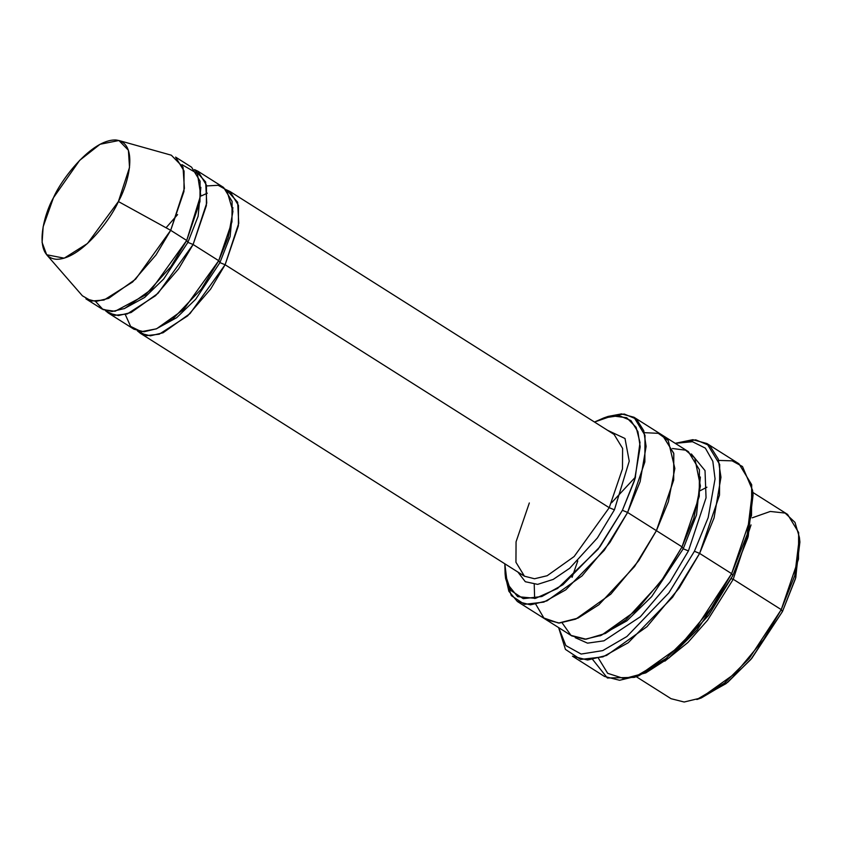 <?xml version="1.0" encoding="UTF-8"?>
<svg xmlns="http://www.w3.org/2000/svg" width="842" height="842" viewBox="0 0 842 842"><rect width="100%" height="100%" fill="white"/><g stroke="black" fill="none" stroke-linecap="round" stroke-linejoin="round"><path stroke-width="1.26" d="M140.33 333.264L524.45 576.202L534.523 578.759L547.184 575.717L574.139 556.53L609.229 507.694L225.109 264.746L238.749 223.309L237.655 202.227L226.54 189.871L229.992 191.502L238.486 205.437L238.37 225.888L225.109 264.746L190.029 313.582L163.074 332.769L150.413 335.821L140.33 333.264L137.383 330.843L146.655 335.59L159.233 334.211L187.566 315.929L210.637 289.059L225.109 264.746L219.909 262.609L230.119 236.528L232.866 207.542L230.119 236.528L219.909 262.609L225.109 264.746L609.229 507.694L614.418 509.831L629.237 461.153L625.006 438.503L607.566 430.304L625.006 438.503L629.237 461.153L614.418 509.831L597.388 537.954L569.687 568.255L553.247 579.391L537.638 584.369L525.313 581.717L517.904 572.065L525.313 581.717L537.638 584.369L553.247 579.391L569.687 568.255L597.388 537.954L614.418 509.831L609.229 507.694L574.139 556.53L547.184 575.717L534.523 578.759L524.45 576.202L515.946 562.267L516.062 541.816L529.323 502.958M752.78 492.686L748.222 536.407L732.835 575.57L747.875 537.638L753.064 494.97L752.559 490.276L747.191 534.417L731.624 573.655L732.835 575.57L708.606 615.365L669.043 657.886L645.803 672.884L624.154 678.631L607.671 673.305L598.473 658.307M718.679 460.416L732.108 460.848L742.497 466.542L752.559 490.276M675.21 443.324L692.85 439.692L706.943 443.545L719.689 464.447L719.51 495.128L699.618 553.415L694.418 551.268L668.885 592.852L626.89 636.52L602.725 650.613L581.127 654.055L565.856 645.582L558.678 627.627L565.856 645.582L581.127 654.055L602.725 650.613L626.89 636.52L668.885 592.852L694.418 551.268L708.196 517.556L715.058 478.898L712.827 461.321L705.354 448.133L692.471 441.713L675.231 443.334L692.471 441.713L705.354 448.133L712.827 461.321L715.058 478.898L708.196 517.556L694.418 551.268L699.618 553.415L714.069 517.893L720.962 477.256L718.237 459.027L709.848 445.713L695.734 439.84L675.179 443.302M644.362 432.672L658.265 433.325L668.232 440.503L674.852 468.447L668.348 501.748L656.413 530.67L627.606 512.452L622.406 510.305L599.946 546.753L562.93 584.737L541.827 596.525L523.282 598.662L510.589 590.284L505.105 573.876L504.832 563.803L507.284 583.759L517.641 596.641L535.491 598.357L557.551 588.474L598.02 549.3L622.406 510.305L635.121 478.477L640.004 442.482L636.12 427.336L626.711 417.748L612.229 415.853L594.494 422.042L603.703 417.969L619.175 415.664L630.932 420.558L637.92 431.651L640.194 446.839L634.447 480.708L622.406 510.305L627.606 512.452L640.131 481.666L646.109 446.449L643.741 430.651L636.468 419.116L624.238 414.022L608.156 416.411L621.501 413.896L633.952 417.232L645.004 435.356L644.846 461.942L627.606 512.452L656.413 530.67L673.653 480.161L673.811 453.575L662.759 435.451L673.811 453.564L673.663 480.161L656.423 530.67L682.031 546.868L660.707 582.001L625.974 619.744L605.44 633.426L586.074 639.215L570.981 635.384L562.151 622.88M799.605 539.775L795.774 577.601L782.46 611.534L795.427 578.833L799.9 542.059L799.395 537.364L794.743 575.623L781.25 609.629L782.46 611.534L750.864 659.433L726.088 683.599L699.113 698.671M752.285 517.798L770.283 511.452L785.123 513.073L794.995 522.387L799.395 537.364M636.236 676.673L671.042 698.692L684.146 702.018L700.607 698.05L735.645 673.116L763.547 639.646L781.25 609.629L733.235 579.264L707.533 620.249L687.903 642.478L664.854 661.149L687.903 642.478L707.533 620.249L733.235 579.264L731.235 578.717L733.235 579.264L751.022 524.903L733.235 579.264L781.25 609.629L798.49 559.12L798.648 532.533L787.596 514.409L752.79 492.391M175.578 157.086L184.072 171.021L183.956 191.471L170.694 230.329L186.703 240.454L199.964 201.596L200.08 181.146L191.587 167.211L175.578 157.086M46.657 254.747L82.411 295.816L91.483 301.036L104.019 300.036L132.626 281.996L156.044 254.905L170.694 230.329L118.385 201.543L87.452 243.517L64.213 258.178L46.657 254.747L42.1 242.454L43.163 226.687L53.478 197.702C43.479 215.068 32.585 257.02 56.203 259.262C80.632 259.873 110.997 219.067 118.385 201.543C128.394 184.177 139.288 142.214 115.67 139.982C91.241 139.372 60.877 180.177 53.478 197.702L79.664 160.348L100.061 144.266L118.911 140.509L128.405 150.234L129.521 167.442L118.385 201.543L170.694 230.329L184.398 188.355L183.03 167.169L171.336 155.212L118.911 140.509M181.998 164.643L197.407 173.578L200.733 195.133L186.703 240.454L187.903 242.359L198.112 216.278L200.849 187.303L198.112 216.278L187.903 242.359L193.102 244.506L206.732 203.069L205.648 181.988L194.534 169.621L197.986 171.252L206.479 185.198L206.364 205.648L193.102 244.506L187.903 242.359L163.674 279.018L144.656 297.447L124.048 308.73L144.656 297.447L163.674 279.018L187.903 242.359L186.703 240.454L170.863 266.693L145.213 295.142L115.091 311.266L103.092 309.635L95.493 301.404M108.323 313.013L133.931 329.211L144.014 331.769L156.675 328.717L183.63 309.54L218.71 260.694L219.909 262.609L195.681 299.268L176.673 317.687L156.054 328.98L176.673 317.687L195.681 299.268L219.909 262.609L218.71 260.694L193.102 244.506L158.012 293.342L131.068 312.529L118.406 315.571L108.323 313.013L105.376 310.593L114.649 315.34L127.226 313.961L155.56 295.679L178.63 268.819L193.102 244.506L218.71 260.694L201.333 289.059L172.81 318.981L156.296 328.875L141.372 331.674L130.615 326.401L125.29 314.529M558.614 627.585L565.435 649.393L580.654 659.444L602.914 656.876L628.237 642.73L672.663 597.146L699.618 553.415L679.178 588.053L646.993 626.669L606.566 655.444L587.569 660.023L572.455 656.181L604.461 676.431L619.575 680.273L638.573 675.694L678.999 646.919L711.195 608.303L731.624 573.655L699.618 553.415L731.624 573.655L751.517 515.378L751.696 484.697L738.95 463.784L706.943 443.545M546.205 619.744L571.813 635.931L584.916 639.267L601.377 635.3L636.415 610.355L664.317 576.886L682.031 546.868L683.23 548.774L696.544 514.841L700.376 477.014L696.544 514.841L683.23 548.774L688.43 550.921L706.049 497.822L705.017 470.583L691.387 453.975L705.017 470.583L706.049 497.822L688.43 550.921L683.23 548.774L651.634 596.673L626.858 620.838L599.883 635.91L626.858 620.838L651.634 596.673L683.23 548.774L682.031 546.868L699.27 496.359L699.418 469.762L688.377 451.649L662.412 435.23L673.737 453.207L673.705 479.877L656.423 530.67L638.71 560.688L610.808 594.157L575.77 619.102L559.309 623.069L545.858 619.512M575.202 637.657L587.537 643.151L603.935 640.825L640.373 616.744L669.874 582.159L688.43 550.921L669.874 582.159L640.373 616.744L603.935 640.825L587.537 643.151L575.202 637.657M609.229 507.694L622.48 468.836L622.606 448.386L614.102 434.44L622.606 448.386L622.48 468.836L609.229 507.694M206.627 185.935L218.183 185.293L226.709 190.05L232.939 211.363L228.119 237.728L218.71 260.694L231.971 221.846L232.087 201.385L223.593 187.45L197.986 171.252M672.432 448.512L685.556 450.154L694.745 457.953L700.407 485.981L693.745 518.588L682.031 546.868L656.423 530.67L634.584 566.508L598.894 604.745L577.97 618.123L558.551 623.069L543.879 618.017L535.807 604.293L543.879 618.017L558.562 623.069L577.97 618.123L598.894 604.745L634.584 566.508L656.413 530.67L638.71 560.688L610.808 594.157L575.77 619.102L559.309 623.059L546.205 619.733L517.398 601.514L508.863 591.273L505.4 576.149M534.238 584.443L534.628 598.536M505.105 573.876L505.61 578.559L511.315 595.631L524.513 604.335L543.806 602.114L565.75 589.853L604.251 550.352L627.606 512.452L609.903 542.469L582.001 575.939L546.963 600.872L530.502 604.84L517.398 601.514M186.703 240.454L170.694 230.329L135.615 279.165L108.66 298.352L95.999 301.404L85.916 298.847L101.924 308.961L111.997 311.529L124.669 308.477L151.613 289.29L186.703 240.454M701.291 697.955L727.772 682.252L751.78 658.349L782.46 611.534L781.25 609.629L749.348 658.318L724.383 683.178L696.839 699.513L701.291 697.955M634.226 677.378L638.678 675.821L669.401 657.602L697.25 629.869L732.835 575.57L731.624 573.655L694.818 629.837L666.011 658.528L634.226 677.378L607.356 677.989L592.726 659.56M603.703 417.969L608.156 416.411M700.018 490.781L706.912 487.192M166.063 227.782L177.599 214.584M201.406 195.881L207.321 193.176M611.587 502.758L635.563 476.961M572.065 577.37L577.78 560.919M633.952 417.232L662.759 435.451M229.992 191.502L614.102 434.44"/></g></svg>
